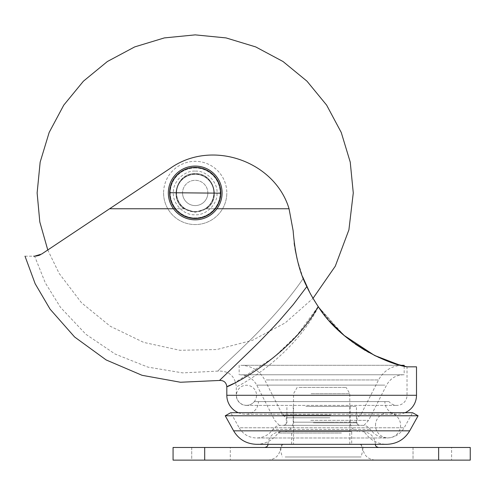 <?xml version="1.0" encoding="UTF-8"?>
<svg xmlns="http://www.w3.org/2000/svg" width="495" height="495" viewBox="0 0 495 495"><rect width="100%" height="100%" fill="white"/><g stroke="black" fill="none" stroke-linecap="round" stroke-linejoin="round"><path stroke-width="0.37" stroke-dasharray="2.48 1.86" d="M321.663 460.127L267.913 460.127L321.663 460.127M321.663 444.318L267.913 444.318L321.663 444.318M321.663 447.48L264.751 447.48L321.663 447.48M321.663 431.671L280.56 431.671L321.663 431.671M413.028 447.48L413.028 460.127L451.595 460.127L413.028 460.127L451.595 460.127L413.028 460.127L413.028 447.48L451.595 447.48L451.595 460.127L451.595 447.48L413.028 447.48M191.726 447.48L191.726 460.127L230.293 460.127L191.726 460.127L230.293 460.127L191.726 460.127L191.726 447.48L230.293 447.48L230.293 460.127L230.293 447.48L191.726 447.48M351.697 444.318L291.629 444.318L351.697 444.318L351.697 431.671L291.629 431.671L351.697 431.671M291.629 444.318L291.629 431.671M173.071 460.127L470.25 460.127L470.25 447.48L438.638 447.48L438.638 460.127M173.071 447.48L438.638 447.48M285.145 456.965L361.065 456.965L285.145 456.965M285.145 444.318L361.065 444.318L285.145 444.318M332.232 444.318L293.523 444.318L332.232 444.318M311.089 393.735L349.798 393.735L311.089 393.735M298.968 387.412L346.147 387.412L298.968 387.412M35.331 256.156L41.667 254.046L170.329 168.281C211.947 138.699 275.072 161.463 289.049 208.754L293.139 230.75C294.927 253.916 299.494 272.541 306.838 286.611L293.213 304.623L278.988 321.113C268.587 332.461 258.99 342.361 250.198 350.825L219.495 380.457L250.198 350.825C258.99 342.361 268.587 332.461 278.988 321.113L293.213 304.623L306.838 286.611C309.381 292.267 313.168 298.918 318.205 306.553L297.52 334.614L273.97 357.248L233.498 383.594M216.934 208.754L206.248 208.754C221.698 199.238 213.394 172.65 195.203 173.665C177.012 172.656 168.696 199.2 184.152 208.754L195.203 212.231L184.152 208.754L195.203 212.231L206.248 208.754L195.203 212.231L206.248 208.754L195.203 212.231L184.152 208.754C168.684 199.182 177.037 172.644 195.203 173.665C177.012 172.656 168.702 199.2 184.152 208.754C168.684 199.182 177.031 172.65 195.203 173.665C213.413 172.656 221.686 199.25 206.248 208.754C221.692 199.238 213.407 172.656 195.203 173.665C213.425 172.662 221.68 199.256 206.248 208.754L289.049 208.754L293.139 230.75L294.191 243.163M25.004 256.181L33.623 256.181M254.312 401.606L389.008 401.606L254.312 401.606A10.117 10.117 0 0 1 236.301 395.282L407.02 395.282L236.301 395.282L236.301 386.694C236.604 387.684 292.588 357.996 318.396 306.838C311.448 296.264 306.411 286.778 303.28 278.388C271.743 324.93 216.897 370.328 217.998 371.089C216.897 370.328 271.743 324.93 303.28 278.388C271.743 324.93 216.897 370.328 217.998 371.089C216.897 370.328 271.743 324.93 303.28 278.388C297.854 265.908 294.476 250.024 293.139 230.75M294.581 246.009L295.026 248.824M297.198 259.349L302.655 276.798M218.004 371.089L182.742 372.89L147.918 367.123L115.125 354.049L85.876 334.28L60.514 307.383L45.323 282.917L34.631 256.181L35.021 256.175M37.088 255.94L38.369 255.618M40.237 254.876L41.667 254.046L36.389 256.057M173.473 208.754L109.612 208.754L170.329 168.281L41.667 254.046M289.049 208.754C275.059 161.562 212.188 138.65 170.329 168.281C212.101 138.643 275.14 161.599 289.049 208.754L206.248 208.754L289.049 208.754M405.046 412.7A18.971 18.971 0 0 1 397.535 414.253L245.786 414.253A12.647 12.647 0 0 0 258.433 401.606L384.887 401.606L258.433 401.606M238.274 412.7A18.971 18.971 0 0 0 245.786 414.253L397.535 414.253A12.647 12.647 0 0 1 384.887 401.606M406.581 366.733L407.02 366.832L407.02 395.282A10.117 10.117 0 0 1 389.008 401.606M416.505 366.832L407.02 366.832L398.438 364.648M344.037 335.393L318.396 306.838L329.509 321.1M309.585 292.149L318.396 306.838C292.588 357.996 236.604 387.684 236.301 386.694C234.958 375.915 228.857 370.712 217.998 371.089M344.774 336.018L355.342 344.13M365.18 350.423L378.106 357.13M387.901 361.183L397.893 364.487M318.205 306.553L339.118 330.994M344.873 336.099L351.951 341.692M368.639 352.378L374.987 355.657M387.245 360.935L405.207 366.411M242.08 374.764L402.633 374.764L242.08 374.764M362.854 425.347L279.316 425.347L362.854 425.347M284.755 425.347L359.599 425.347L284.755 425.347M243.026 365.279L401.674 365.279L243.026 365.279M329.868 417.761L286.252 417.761L329.868 417.761M400.721 365.279L404.174 365.279M302.538 374.764L404.174 374.764L302.538 374.764M340.251 431.671L285.151 431.671L340.251 431.671M338.871 431.671L287.855 431.671L338.871 431.671M303.07 425.347L280.69 425.347C277.423 425.44 274.824 426.795 272.894 429.431L370.427 429.431L272.894 429.431C268.859 434.95 263.408 437.803 256.534 437.995C248.867 437.716 243.07 434.307 239.141 427.767L404.18 427.767L239.141 427.767L230.763 412.7L412.558 412.7L404.18 427.767C400.257 434.307 394.453 437.716 386.787 437.995L256.534 437.995L386.787 437.995C379.913 437.803 374.461 434.95 370.427 429.431C368.497 426.795 365.898 425.44 362.631 425.347L340.251 425.347M338.871 425.347L287.855 425.347L338.871 425.347M225.237 415.775L418.083 415.775M308.75 406.383L350.114 406.383L308.75 406.383M305.879 406.383L356.437 406.383L305.879 406.383M246.498 405.318A10.036 10.036 0 0 1 236.462 395.282A10.036 10.036 0 0 1 246.498 385.246A10.036 10.036 0 0 1 256.534 395.282A10.036 10.036 0 0 1 246.498 405.318M375.507 425.341A12.548 12.548 0 0 1 388.049 412.793A12.548 12.548 0 0 1 400.597 425.341A12.548 12.548 0 0 1 388.049 437.883A12.548 12.548 0 0 1 375.507 425.341M195.036 211.6A18.655 18.655 0 0 0 213.852 193.112A18.655 18.655 0 0 0 195.364 174.296A18.655 18.655 0 0 1 213.852 193.112A18.655 18.655 0 0 1 195.036 211.6A18.655 18.655 0 0 1 176.548 192.784A18.655 18.655 0 0 1 195.364 174.296A18.655 18.655 0 0 0 176.548 192.784A18.655 18.655 0 0 0 195.036 211.6A18.655 18.655 0 0 1 176.548 192.784A18.655 18.655 0 0 1 195.364 174.296M195.395 171.134C206.384 170.404 217.942 182.166 217.014 193.143C217.751 204.132 205.988 215.69 195.011 214.762C184.016 215.498 172.458 203.736 173.386 192.753C172.656 181.764 184.418 170.206 195.395 171.134M168.331 192.71A26.872 26.872 0 0 1 195.438 166.079A26.872 26.872 0 0 1 222.076 193.186A26.872 26.872 0 0 1 194.962 219.817A26.872 26.872 0 0 1 168.331 192.71M207.844 193.062A12.647 12.647 0 0 0 195.315 180.304A12.647 12.647 0 0 0 182.556 192.84A12.647 12.647 0 0 1 195.315 180.304A12.647 12.647 0 0 1 207.844 193.062A12.647 12.647 0 0 1 195.092 205.592A12.647 12.647 0 0 1 182.556 192.84A12.647 12.647 0 0 0 195.092 205.592A12.647 12.647 0 0 0 207.844 193.062M195.42 167.972A24.973 24.973 0 0 0 170.224 192.728A24.973 24.973 0 0 0 194.981 217.924A24.973 24.973 0 0 0 220.176 193.168A24.973 24.973 0 0 0 195.42 167.972A24.973 24.973 0 0 0 170.224 192.728A24.973 24.973 0 0 0 194.981 217.924A24.973 24.973 0 0 0 220.176 193.168A24.973 24.973 0 0 0 195.42 167.972M163.585 192.951A31.612 31.612 0 0 0 195.203 224.563A31.612 31.612 0 0 0 226.815 192.951A31.612 31.612 0 0 1 195.203 224.563A31.612 31.612 0 0 1 163.585 192.951A31.612 31.612 0 0 1 195.203 161.333A31.612 31.612 0 0 1 226.815 192.951A31.612 31.612 0 0 0 195.203 161.333A31.612 31.612 0 0 0 163.585 192.951M214.168 192.951A18.971 18.971 0 0 0 195.203 173.98A18.971 18.971 0 0 0 176.232 192.951A18.971 18.971 0 0 1 195.203 173.98A18.971 18.971 0 0 1 214.168 192.951A18.971 18.971 0 0 1 195.203 211.916A18.971 18.971 0 0 1 176.232 192.951A18.971 18.971 0 0 0 195.203 211.916A18.971 18.971 0 0 0 214.168 192.951M204.689 460.127L204.689 447.48M184.152 208.754L109.612 208.754L184.152 208.754M416.505 395.282L226.815 395.282M384.801 385.122L256.757 385.122L384.801 385.122M310.78 420.342L368.614 420.342L310.78 420.342M313.453 422.823L357.068 422.823L313.453 422.823M266.31 379.95L378.557 379.95L266.31 379.95M330.697 415.088L282.676 415.088L330.697 415.088M341.432 433.032L278.091 433.032L341.432 433.032M233.615 430.836L409.712 430.836M334.571 422.186L293.207 422.186L334.571 422.186M305.879 422.186L356.437 422.186L305.879 422.186M194.981 218.239A25.295 25.295 0 0 1 169.909 192.728A25.295 25.295 0 0 1 195.426 167.656A25.295 25.295 0 0 1 220.492 193.174A25.295 25.295 0 0 1 194.981 218.239M222.076 193.186A26.872 26.872 0 0 1 194.962 219.817M359.599 444.318C362.148 445.184 363.2 446.236 362.761 447.48C363.516 455.153 367.729 459.372 375.408 460.127M267.913 460.127C275.591 459.372 279.805 455.153 280.56 447.48C280.393 445.946 281.445 444.887 283.722 444.318M375.408 444.318C374.653 436.639 370.433 432.426 362.761 431.671M267.913 444.318C268.667 436.639 272.887 432.426 280.56 431.671M361.065 444.318L362.761 450.642L361.065 456.965M349.798 444.318L349.798 393.735L346.147 387.412M297.173 387.412L293.523 393.735L293.523 444.318M282.255 444.318L280.56 450.642L282.255 456.965M246.417 405.399L396.903 405.399L246.417 405.399M364.004 425.347L368.614 420.342L386.57 385.122C390.264 378.502 395.895 375.055 403.468 374.764M279.316 425.347L274.706 420.342L256.757 385.122C253.056 378.502 247.426 375.055 239.852 374.764M240.824 365.279C251.547 365.687 259.529 370.576 264.763 379.95L282.676 415.088L286.252 417.761L286.252 422.823C286.599 423.813 285.757 424.661 283.722 425.347C286.271 424.481 287.329 423.429 286.883 422.186L286.883 406.383M404.174 366.17L404.174 374.764M239.147 365.279L239.147 374.764M402.497 365.279C391.774 365.687 383.792 370.576 378.557 379.95L360.645 415.088L357.068 417.761L357.068 422.823C356.722 423.813 357.563 424.661 359.599 425.347C357.05 424.481 355.998 423.429 356.437 422.186L356.437 406.383M280.69 431.671L278.091 433.032C272.764 440.309 265.58 444.071 256.534 444.318L386.787 444.318C377.741 444.071 370.557 440.309 365.23 433.032L362.631 431.671M293.207 406.383L293.207 422.186C292.638 427.94 289.476 431.102 283.722 431.671M350.114 406.383L350.114 422.186C350.683 427.94 353.845 431.102 359.599 431.671M47.774 249.975L59.14 273.413L81.489 302.754L110.292 326.273L143.723 342.41L179.877 350.281L216.798 349.538L252.537 340.257L285.2 322.901L313.013 298.337"/><path stroke-width="0.74" d="M438.638 460.127L438.638 447.48L470.25 447.48L470.25 460.127L173.071 460.127L173.071 447.48L173.071 460.127M438.638 447.48L173.071 447.48M238.274 412.7A18.971 18.971 0 0 1 226.815 395.282L416.505 395.282L416.505 366.832L407.02 366.832C388.278 364.246 341.408 343.654 318.205 306.553C313.193 298.955 309.4 292.31 306.838 286.611L293.213 304.623L278.988 321.113C268.587 332.461 258.99 342.361 250.198 350.825L219.495 380.457L250.198 350.825C258.99 342.361 268.587 332.461 278.988 321.113L293.213 304.623L306.838 286.611C299.512 272.621 294.946 254.003 293.139 230.75L289.049 208.754C274.991 161.438 212.046 138.705 170.329 168.281L41.667 254.046L34.631 256.181C21.471 256.181 21.471 256.181 34.631 256.181L33.623 256.181M226.815 395.282L226.815 386.7C226.283 382.418 223.845 380.339 219.495 380.457L180.489 382.251L142.065 375.303L106.165 359.952L74.59 336.977L50.082 309.165L35.164 283.746L25.004 256.181M294.191 243.163L294.581 246.009M295.026 248.824L297.198 259.349M302.655 276.798L309.585 292.149M293.139 230.75L289.049 208.754L216.934 208.754M41.667 254.046L109.612 208.754L173.473 208.754M35.021 256.175L35.331 256.156M36.389 256.057L37.088 255.94M38.369 255.618L40.237 254.876M416.505 395.282A18.971 18.971 0 0 1 405.046 412.7M233.498 383.594L226.815 386.7C227.193 387.659 289.538 357.916 318.205 306.553M398.438 364.648L374.461 355.398L344.037 335.393M329.509 321.1L344.774 336.018M355.342 344.13L365.18 350.423M378.106 357.13L387.901 361.183M397.893 364.487L406.581 366.733M339.118 330.994L344.873 336.099M351.951 341.692L368.639 352.378M374.987 355.657L387.245 360.935M405.207 366.411L407.02 366.832M404.174 366.17L404.174 365.279L400.721 365.279M409.712 430.836L418.083 415.775L225.237 415.775L233.615 430.836C238.8 439.467 246.442 443.959 256.534 444.318L386.787 444.318C396.879 443.959 404.52 439.467 409.712 430.836L233.615 430.836M418.083 415.775L412.558 412.7L230.763 412.7L225.237 415.775M169.599 192.722A25.604 25.604 0 0 1 195.426 167.347A25.604 25.604 0 0 1 220.801 193.174A25.604 25.604 0 0 1 194.974 218.549A25.604 25.604 0 0 1 169.599 192.722L220.801 193.174M168.331 192.71A26.872 26.872 0 0 1 195.438 166.079A26.872 26.872 0 0 1 222.076 193.186A26.872 26.872 0 0 1 194.962 219.817A26.872 26.872 0 0 1 168.331 192.71M204.689 460.127L204.689 447.48M195.438 166.079A26.872 26.872 0 0 1 222.076 193.186A26.872 26.872 0 0 1 194.962 219.817M267.913 444.318C268.086 445.853 267.034 446.911 264.751 447.48M375.408 444.318C375.235 445.853 376.287 446.911 378.57 447.48M313.013 298.337L335.288 266.186L348.907 229.853L353.275 192.951L350.237 162.106L341.241 132.456L326.632 105.126L306.974 81.174L283.022 61.516L255.692 46.907L226.042 37.911L195.197 34.873L164.359 37.911L134.708 46.907L107.378 61.516L83.426 81.174L63.768 105.126L49.16 132.456L40.163 162.113L37.125 192.951L39.81 221.958L47.774 249.975"/></g></svg>
